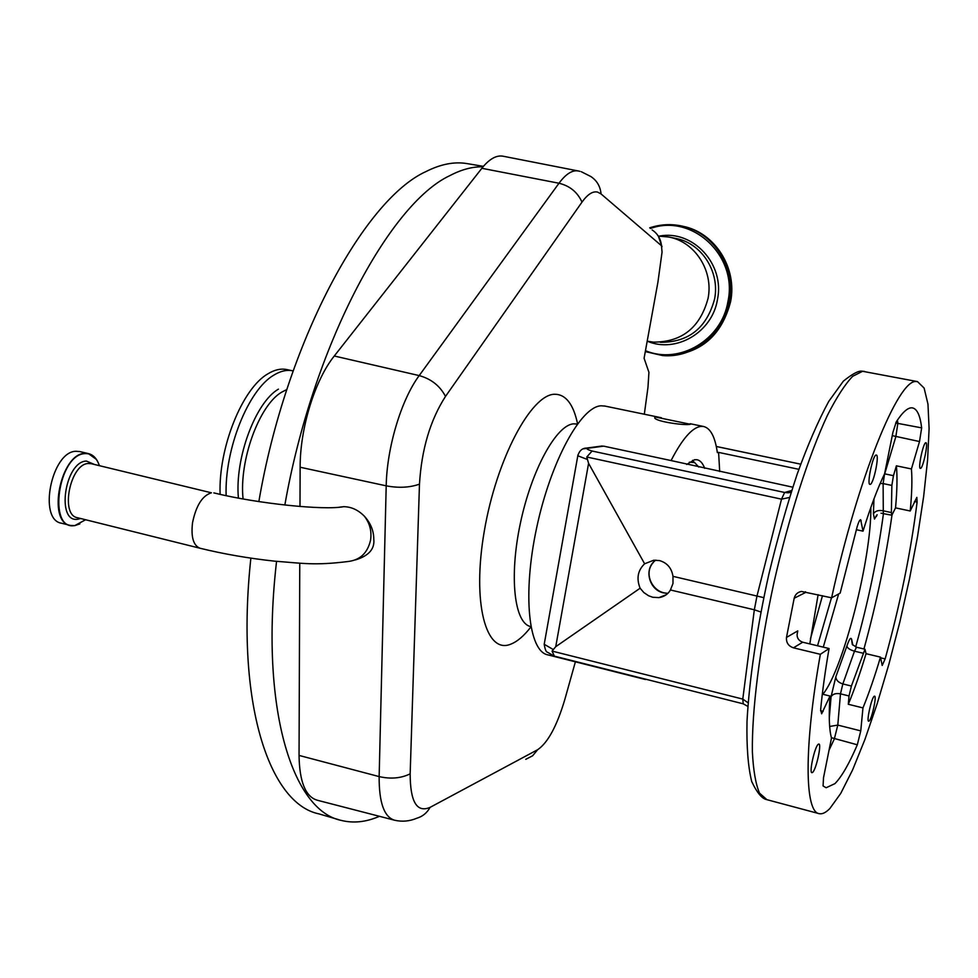 <?xml version="1.0" encoding="UTF-8"?>
<svg xmlns="http://www.w3.org/2000/svg" width="978" height="978" viewBox="0 0 978 978"><rect width="100%" height="100%" fill="white"/><g stroke="black" fill="none" stroke-linecap="round" stroke-linejoin="round"><path stroke-width="1.47" d="M355.356 559.942C368.669 555.907 374.819 549.037 373.792 539.306C373.767 530.761 370.625 523.059 364.378 516.213C358.119 509.893 351.188 506.726 343.571 506.69L339.134 507.24M70.013 525.345L61.614 523.242C37.739 520.003 51.59 451.115 76.125 451.274L79.927 451.591M284.842 505.027C312.618 346.725 389.171 203.962 449.819 175.637C461.567 169.475 472.631 166.541 483.022 166.822L334.28 356.004C314.94 379.965 299.977 428.327 300.136 467.239L299.989 506.482M299.769 563.194L299.048 755.419C299.476 782.033 305.637 796.997 317.495 800.285L393.877 820.041M379.452 816.3C366.2 822.095 353.461 823.464 341.212 820.395C292.422 810.676 259.647 708.133 276.554 561.36M258.852 501.58C285.894 343.107 363.755 199.61 426.005 171.553C440.589 164.182 454.147 161.517 466.653 163.534L467.875 163.742M338.706 819.662L318.889 813.867C269.305 803.794 235.258 702.864 250.869 558.145M226.138 495.65C224.427 449.122 248.485 389.501 273.913 375.087C280.441 371.078 286.603 369.635 292.385 370.76L293.131 370.919M220.111 494.342C218.29 447.838 242.397 388.193 267.948 373.804C274.512 369.806 280.698 368.376 286.517 369.513L287.055 369.623M575.382 661.825L564.954 699.038C557.02 725.859 547.912 742.742 537.643 749.71L430.063 807.376C427.019 812.914 422.594 816.532 416.775 818.244C409.648 821.251 402.337 821.936 394.819 820.285C384.22 817.315 378.999 802.755 379.146 776.593L386.2 485.834C386.86 447.521 401.31 399.599 419.195 375.589L558.988 183.241C565.859 173.974 572.289 169.879 578.279 170.967L503.071 156.211C496.751 155.037 490.064 158.583 483.022 166.822M430.063 807.376C416.86 813.011 410.222 801.838 410.161 773.842L419.476 484.147C421.579 449.367 430.247 420.124 445.503 396.408L581.996 202.116C587.57 194.341 592.754 190.991 597.546 192.079L601.067 193.95L661.47 245.722L662.057 252.079L657.925 282.153L644.086 358.266L648.927 372.3L647.974 387.312L644.319 414.232M647.191 341.175L653.353 342.129C681.947 342.178 700.187 327.581 708.072 298.314C713.634 270.735 694.893 241.7 668.732 237.018L658.28 236.077M667.534 355.723C700.688 353.681 721.715 335.662 730.615 301.64C737.436 267.972 714.832 232.471 682.974 226.297L682.436 226.175M604.917 406.078L601.189 405.797C580.969 406.31 550.687 461.469 536.629 527.924C522.35 594.367 528.585 651.544 547.876 654.869L645.468 679.514M655.346 417.007L690.395 424.269C685.859 425.76 655.932 421.738 654.649 417.826L655.346 417.007M719.698 471.543L718.598 452.398L717.351 452.606C715.089 436.824 710.493 428.119 703.537 426.481L700.749 426.408C692.045 427.655 682.155 439.049 671.067 460.565L603.695 446.151L588.047 448.23C585.859 448.621 587.203 449.55 592.081 451.029L586.776 457.007L588.585 463.352L644.624 563.793C637.766 570.394 636.262 578.536 640.113 588.218L643.817 592.534L648.561 595.749L652.681 597.252L658.928 597.619C664.16 596.776 667.998 594.233 670.431 589.978L672.986 583.463L672.986 576.348C671.641 568.059 667.143 562.802 659.49 560.577L653.781 560.223L644.624 563.793M643.341 678.598L648.304 679.857M600.015 446.286L603.695 446.151M704.686 468.328C702.791 463.254 700.236 460.381 697.033 459.733L694.527 459.733L686.69 464.477M925.763 442.741C923.22 442.728 917.767 468.694 920.371 468.413L920.542 468.401C923.11 468.169 928.477 442.533 925.897 442.728L925.763 442.741M876.092 455.039C872.767 455.137 866.606 484.672 869.98 484.403L870.224 484.391C873.611 483.976 879.638 454.868 876.312 455.039L876.092 455.039M818.231 744.282C814.747 746.63 808.916 772.901 811.923 772.693L812.608 772.4C816.129 769.772 821.838 743.891 818.867 744.026L818.231 744.282M874.149 696.312C871.459 698.06 866.3 721.483 868.66 721.226L869.124 721.03C871.85 719.05 876.924 695.945 874.576 696.14L874.149 696.312M793.464 647.827C788.415 646.091 786.092 642.632 786.483 637.436L797.755 630.896L797.094 634.551C797.021 638.231 798.879 640.786 802.681 642.204L793.464 647.827L820.346 654.306C803.647 748.341 804.76 812.486 819.319 813.696C822.412 814.295 825.945 812.547 829.919 808.451L840.738 793.415L852.571 769.992L864.87 739.612L877.144 703.793L888.941 664.074L899.846 621.971L909.479 578.976L917.523 536.616L923.66 496.396L927.596 459.868L929.1 428.608L927.975 404.171L924.112 388.058L917.486 381.603L916.117 381.554C898.476 378.828 857.938 477.435 831.606 597.815L840.151 593.12L857.168 526.702C858.55 522.13 859.711 519.795 860.652 519.697L863.024 531.164C870.444 507.24 877.633 488.132 884.589 473.829L892.938 432.264L896.288 421.836C902.78 411.836 908.171 407.19 912.45 407.887C917.12 408.865 920.188 415.528 921.655 427.875L919.516 441.543L911.435 468.951C912.303 479.709 911.899 493.719 910.212 510.993L916.838 497.386L917.107 502.105C910.775 552.277 900.127 604.538 885.151 658.903L882.193 665.456L880.481 657.13L866.043 653.683L864.98 649.245L851.398 686.043L849.038 695.957L848.293 704.27C854.32 689.857 860.237 672.998 866.043 653.683M805.359 591.751L805.31 592.607L794.185 598.243L786.483 637.436M794.185 598.243C795.2 594.465 797.608 592.191 801.41 591.433L831.606 597.815M897.401 420.137L897.877 423.132L895.824 436.763L884.687 473.853L893.452 475.687L891.863 485.418L891.374 512.558L891.863 515.186L895.542 507.863C897.119 490.601 897.401 476.592 896.386 465.834L911.435 468.951M848.293 704.27L862.963 707.901L860.762 730.884L857.315 744.796C849.112 763.867 841.655 776.813 834.931 783.635L826.141 787.742L823.073 785.97L823.513 777.73L831.496 738.011C829.161 729.759 828.659 715.762 830.004 696.043L822.315 694.148M893.452 475.687L896.386 465.834M802.681 642.204L829.075 648.536C825.224 670.822 822.412 691.165 820.652 709.527L821.63 713.806L830.004 696.043M809.808 643.915L818.109 594.697M870.836 507.484C871.606 558.255 843.122 670.016 822.853 694.282M862.963 707.901C868.892 693.439 874.735 676.507 880.481 657.13M895.542 507.863L910.212 510.993M856.312 529.685L863.024 531.164M829.075 648.536L820.346 654.306M763.757 597.644L672.986 576.348M789.503 497.46L781.52 499.159L586.776 457.007M747.864 706.409L743.243 703.83L742.779 699.087L754.331 609.795L760.896 612.008M640.113 588.218L555.736 646.69L552.057 651.079L742.779 699.087L748.133 702.815M592.081 451.029L784.625 492.472L781.52 499.159L756.996 595.981L754.331 609.795L670.431 589.978M667.815 593.401L663.683 592.888C649.037 590.235 643.304 568.34 655.871 560.137M791.715 490.504L784.625 492.472L787.938 492.802L791.275 491.861M743.243 703.83L554.367 656.14L552.057 651.079M792.779 487.191L671.067 460.565M718.598 452.398L798.855 469.318M692.607 460.308L694.209 462.337M698.805 467.081L694.637 462.582L689.368 462.178M364.378 516.213C369.77 523.206 371.836 531.115 370.601 539.954C367.74 552.692 360.405 559.856 348.584 561.445C314.427 565.773 302.104 563.206 274.537 561.152C248.534 558.328 223.73 554.037 200.148 548.279C193.436 545.724 190.893 537.252 192.507 522.875C196.028 505.638 202.336 495.614 211.431 492.802L91.357 463.731M199.879 548.206L77.555 517.741C59.805 515.333 70.147 463.609 88.436 463.499L91.333 463.719M80.636 518.511L78.106 519.159C55.856 523.78 64.597 461.494 86.382 461.066L94.45 464.464M74.805 525.614L85.599 519.746L74.964 525.492C47.286 531.421 58.105 453.951 85.172 453.609C91.749 453.364 96.492 457.374 99.389 465.638C97.115 458.865 93.436 454.843 88.375 453.584L96.321 459.354M74.707 525.614L70.416 525.455C46.7 522.252 60.575 453.254 84.976 453.364L88.375 453.584L79.548 451.506M79.841 523.89L74.866 525.589M419.476 484.147C409.709 487.619 398.608 488.181 386.2 485.834L300.136 467.239M410.161 773.842C401.029 778.317 390.687 779.234 379.146 776.593L299.048 755.419M243.07 498.951C238.987 460.491 259.243 405.173 281.627 392.202L286.811 389.537M238.412 498.095C234.671 458.34 255.527 402.337 278.424 389.146M445.503 396.408C439.953 385.845 431.188 378.914 419.195 375.589L334.28 356.004M581.996 202.116C577.497 192.165 569.832 185.869 558.988 183.241L481.824 168.289M537.643 749.71L532.631 755.774L525.773 759.331M581.348 171.737L590.822 176.517C596.898 180.527 600.309 186.346 601.067 193.95M661.47 245.722C660.761 238.864 657.656 233.608 652.143 229.94M660.419 342.312C688.72 342.361 706.776 327.923 714.588 299.011C720.089 271.75 701.556 243.057 675.676 238.412L668.732 237.018M647.35 341.212C675.981 353.571 712.351 332.373 717.473 299.464C724.991 264.243 693.011 229.61 659.527 236.065M645.468 350.686C679.184 365.002 721.898 340.051 727.987 301.285C737.962 255.723 691.972 213.192 650.468 228.485M662.619 355.564L645.297 351.603L662.619 355.564C693.255 358.486 724.05 333.975 729.429 301.517C736.263 267.776 713.61 232.202 681.678 226.004C670.884 223.73 660.236 224.341 649.71 227.837M577.57 423.78C573.389 404.159 565.773 394.317 554.734 394.256C531.262 394.122 496.518 459 484.318 531.005C471.787 603.047 485.968 654.734 510.809 644.147C517.338 641.592 524.037 635.859 530.907 626.947M577.216 424.061L573.634 423.829C556.409 424.794 531.506 469.953 520.308 523.572C508.915 577.179 514.44 623.658 530.761 626.556L530.834 626.568M716.275 446.457L800.701 464.171L716.287 446.494M838.635 593.952L823.28 647.143M864.674 371.457L862.645 371.261L852.682 376.286C845.053 384.256 836.679 397.178 827.571 415.027C808.989 454.525 789.001 516.372 774.014 582.289C759.588 648.231 751.789 710.896 752.375 751.837C753.317 770.456 755.713 784.234 759.539 793.17L766.899 799.674L818.684 813.537M805.493 591.788L805.31 592.607M921.655 427.875L895.677 422.985M919.516 441.543L892.266 435.638M891.863 485.418L883.122 483.584L884.577 473.841M883.293 513.34L883.122 483.584L880.176 483.462M891.374 512.558L882.779 510.712C878.207 510.027 875.078 511.078 873.415 513.841L873.953 498.951M873.415 513.841L874.491 519.073L876.63 515.198M877.156 514.746L876.3 516.543M891.973 515.113C885.799 558.866 876.447 603.487 863.929 648.989M855.677 646.971C868.33 601.47 877.608 556.959 883.476 513.426M880.603 657.815L885.151 658.903M862.963 653.194L854.491 651.177L856.532 647.228L852.278 644.49L851.618 639.319L852.828 645.077M849.038 695.957L840.481 693.842L842.84 683.94L854.491 651.177C850.078 649.93 847.535 648.243 846.862 646.116C849.21 639.16 850.799 636.898 851.618 639.319M851.398 686.043L842.84 683.94C838.427 682.546 836.08 680.199 835.811 676.898L846.862 646.116M829.65 726.471L837.791 725.089L840.481 693.842C835.921 693.023 832.779 693.989 831.068 696.727L835.811 676.898M829.283 718.402L831.068 696.727M860.762 730.884L837.791 725.089L834.332 738.952L829.038 750.187M831.41 737.693L857.315 744.796M820.566 710.749L823.121 711.397M797.755 630.896L797.094 634.71M914.467 501.543L917.107 502.105M859.686 520.43L861.239 520.773M663.683 592.888L667.864 593.353M588.585 463.352L555.736 646.69M586.824 459.257L577.802 455.785L577.974 454.831M588.047 448.23L583.316 448.816M544.514 642.534L544.208 644.282L552.827 649.282M810.407 638.952L822.474 595.712M343.571 506.69C324.439 510.467 258.119 503.817 213.84 492.9M74.768 525.626L70.416 525.455M483.401 166.358L466.653 163.534M292.385 370.76L286.517 369.513M579.966 171.346L578.279 170.967M662.008 246.725L658.365 236.224M604.428 405.968L661.385 417.753M690.15 423.719L703.537 426.481M831.471 597.79L817.535 645.761M766.349 799.539C761.74 798.451 756.862 792.461 751.727 781.581C748.072 766.923 746.507 746.85 747.009 721.348C749.234 679.967 756.886 628.231 768.806 574.441C777.412 538.731 786.899 505.21 797.266 473.865C807.816 444.794 818.317 420.638 828.757 401.383L843.354 381.163C852.144 374.061 858.305 370.723 861.862 371.151L917.486 381.603M881.031 513.206L891.728 515.198M856.532 647.228L864.98 649.245M658.928 597.619L666.226 594.746M791.092 492.411L787.938 492.802M653.218 562.582C643.769 572.925 651.678 590.321 664.062 592.839M553.976 656.006L547.46 652.204C546.164 652.179 545.076 649.539 544.208 644.282L577.802 455.785C579.331 450.711 582.24 448.144 586.543 448.071L602.155 446.005"/></g></svg>

